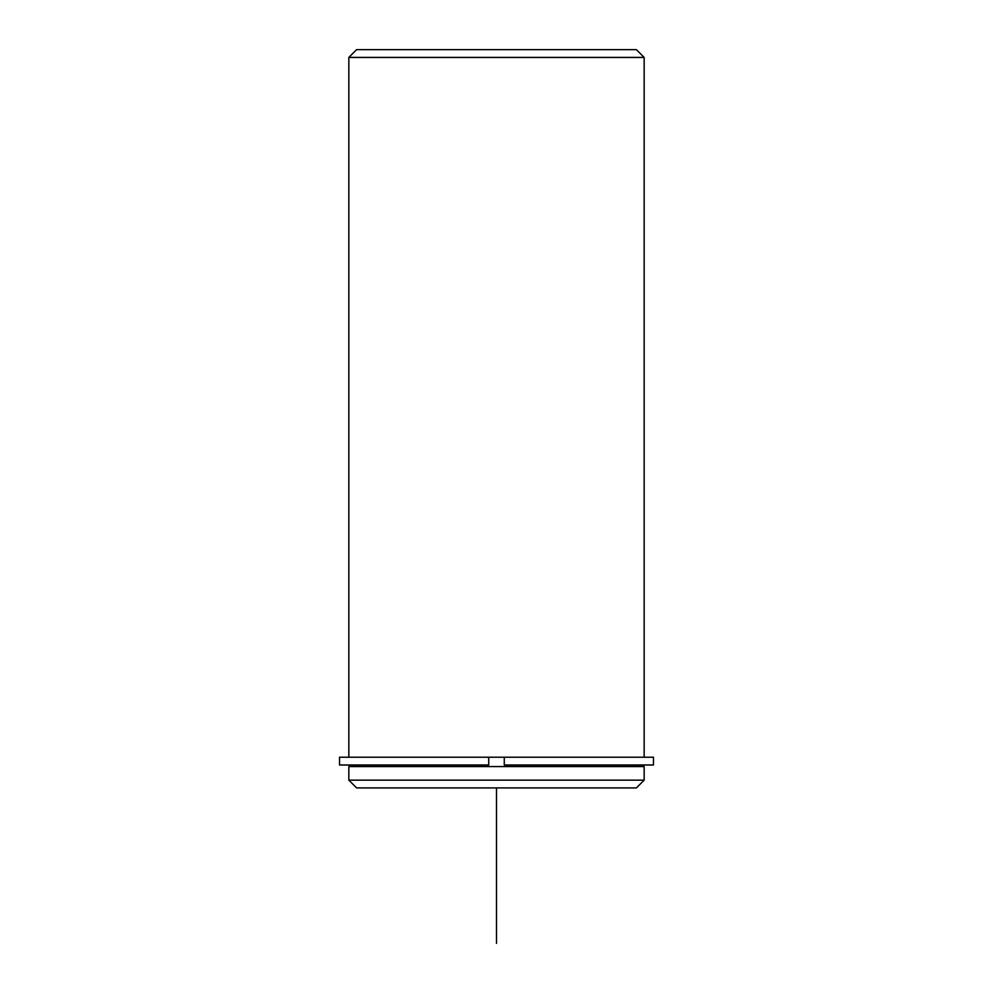 <?xml version="1.0" encoding="UTF-8"?>
<svg xmlns="http://www.w3.org/2000/svg" width="993" height="993" viewBox="0 0 993 993"><rect width="100%" height="100%" fill="white"/><g stroke="black" fill="none" stroke-linecap="round" stroke-linejoin="round"><path stroke-width="1.49" d="M488.73 757.225L339.519 757.225L339.519 764.995L488.73 764.995L488.73 757.225L504.27 757.225L504.27 764.995L653.481 764.995L653.481 757.225L504.27 757.225M348.841 766.559L644.159 766.559L644.159 780.15L348.841 780.15L348.841 766.559M348.841 780.15L356.611 787.921L636.389 787.921L644.159 780.15M348.841 757.225L348.841 57.42L644.159 57.42L644.159 757.225M348.841 57.42L356.611 49.65L636.389 49.65L644.159 57.42M496.5 787.921L496.5 943.35M638.71 766.559L638.71 764.995M354.29 766.559L354.29 764.995"/></g></svg>

